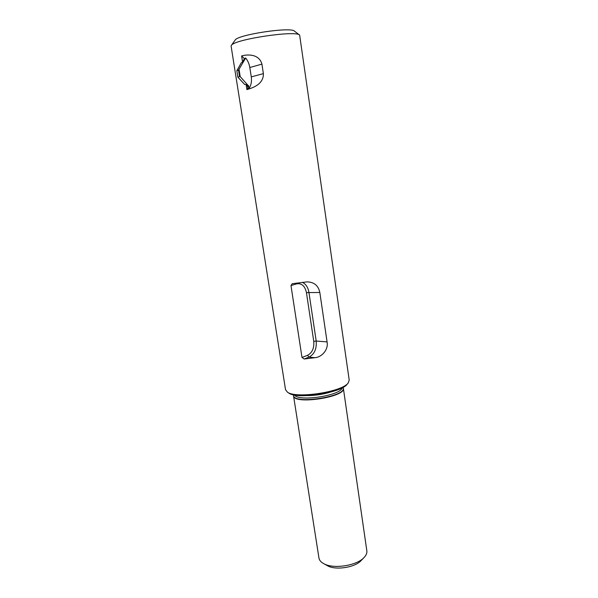 <?xml version="1.0" encoding="UTF-8"?>
<svg xmlns="http://www.w3.org/2000/svg" width="598" height="598" viewBox="0 0 598 598"><rect width="100%" height="100%" fill="white"/><g stroke="black" fill="none" stroke-linecap="round" stroke-linejoin="round"><path stroke-width="0.9" d="M244.642 84.445L237.869 77.149L236.853 70.699L241.256 62.835L242.564 62.013L244.425 58.686L245.658 58.006L238.52 70.101L239.536 76.574L240.202 76.619L248.746 86.172L249.074 88.295L247.931 88.242L247.363 85.865L246.084 84.482L244.642 84.445M237.869 77.149L239.536 76.574M236.853 70.699L238.52 70.101M239.118 69.704L240.202 76.619M245.658 58.006C247.834 60.704 249.224 63.874 249.822 67.514L251.272 76.873C251.9 81.418 251.175 85.23 249.074 88.295M244.425 58.686L241.614 55.95C246.862 54.381 259.009 53.499 261.931 64.121L263.374 73.636C263.725 84.557 252.087 88.07 246.877 89.595L246.084 84.482M246.877 89.595L247.931 88.242M242.564 62.013L241.614 55.95M296.683 283.856C301.713 283.071 304.965 285.994 306.445 292.616L319.825 292.467C318.39 285.635 314.174 282.099 307.178 281.875L292.258 283.691L290.979 285.567L296.683 283.856L296.683 283.138M306.445 292.616L313.756 341.391C314.286 348.156 312.216 352.798 307.529 355.309L301.997 357.462L304.173 359.009L309.017 357.118C314.413 354.203 316.805 348.843 316.192 341.039L308.904 292.258C308.03 287.287 305.84 283.983 302.326 282.353M301.997 357.462L290.979 285.567M319.825 292.467L327.076 341.906C328.623 349.576 321.941 357.193 314.884 357.701L304.173 359.009M318.943 557.927L318.966 558.106C319.362 560.266 320.924 562.105 323.645 563.608C333.191 569.356 356.984 565.708 364.182 557.396C366.275 555.153 367.157 552.941 366.828 550.765L343.372 388.349M327.226 565.596L327.465 565.73C335.448 570.522 355.092 567.509 361.117 560.573L364.182 557.396M293.603 394.807L293.536 395.839C293.655 405.048 346.436 397.005 343.357 388.244L342.998 387.384M288.595 392.916L288.752 393.028C296.922 399.711 341.832 392.864 347.229 384.11L348.171 382.967M285.53 389.672L287.376 392.109C295.823 399.045 342.706 391.899 348.283 382.825L349.21 380.111L299.643 35.095C296.07 30.057 233.893 39.423 231.374 45.381L231.112 46.203M235.051 40.193L235.134 40.081C237.518 34.706 291.129 26.633 294.478 31.148L299.598 35.065M247.363 85.865L248.439 85.521M247.662 86.516L248.746 86.172M249.822 67.514L261.931 64.121M251.272 76.873L263.374 73.636M313.756 341.391L316.192 341.039L327.076 341.906M307.529 355.309L309.017 357.118L314.884 357.701M293.723 394.83C290.553 405.287 349 396.511 342.893 387.444M294.53 394.986C298.163 402.028 340.77 395.629 342.168 387.833M308.112 395.629C315.333 395.472 322.419 394.411 329.371 392.438M327.465 565.73L323.645 563.608M318.966 558.106L293.536 395.839M288.752 393.028L287.376 392.109M285.552 389.814L231.105 46.128M235.134 40.081L231.374 45.381"/></g></svg>
